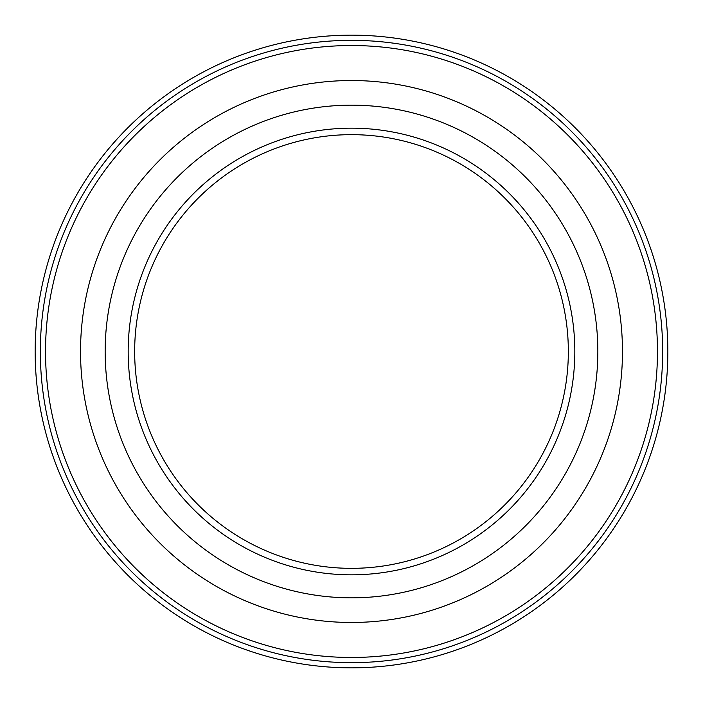 <?xml version="1.0" encoding="UTF-8"?>
<svg xmlns="http://www.w3.org/2000/svg" width="703" height="703" viewBox="0 0 703 703"><rect width="100%" height="100%" fill="white"/><g stroke="black" fill="none" stroke-linecap="round" stroke-linejoin="round"><path stroke-width="1.05" d="M351.5 105.16A246.34 246.34 0 0 1 597.84 351.5A246.34 246.34 0 0 1 351.5 597.84A246.34 246.34 0 0 1 105.16 351.5A246.34 246.34 0 0 1 351.5 105.16M351.5 574.826A223.326 223.326 0 0 1 128.174 351.5A223.326 223.326 0 0 1 351.5 128.174A223.326 223.326 0 0 1 574.826 351.5A223.326 223.326 0 0 1 351.5 574.826M351.5 134.66A216.84 216.84 0 0 0 134.66 351.5A216.84 216.84 0 0 0 351.5 568.34A216.84 216.84 0 0 0 568.34 351.5A216.84 216.84 0 0 0 351.5 134.66M351.5 35.15A316.35 316.35 0 0 1 667.85 351.5A316.35 316.35 0 0 1 351.5 667.85A316.35 316.35 0 0 1 35.15 351.5A316.35 316.35 0 0 1 351.5 35.15M351.5 622.471A270.971 270.971 0 0 1 80.529 351.5A270.971 270.971 0 0 1 351.5 80.529A270.971 270.971 0 0 1 622.471 351.5A270.971 270.971 0 0 1 351.5 622.471M351.5 45.528A305.972 305.972 0 0 1 657.472 351.5A305.972 305.972 0 0 1 351.5 657.472A305.972 305.972 0 0 1 45.528 351.5A305.972 305.972 0 0 1 351.5 45.528M351.5 662.665A311.165 311.165 0 0 1 40.335 351.5A311.165 311.165 0 0 1 351.5 40.335A311.165 311.165 0 0 1 662.665 351.5A311.165 311.165 0 0 1 351.5 662.665"/></g></svg>
